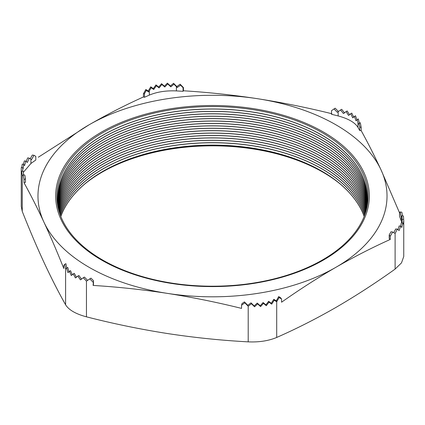 <?xml version="1.0" encoding="UTF-8"?>
<svg xmlns="http://www.w3.org/2000/svg" width="425" height="425" viewBox="0 0 425 425"><rect width="100%" height="100%" fill="white"/><g stroke="black" fill="none" stroke-linecap="round" stroke-linejoin="round"><path stroke-width="0.64" d="M87.63 280.42L84.458 277.084L83.316 277.743L86.456 281.148L86.456 316.837C113.411 323.728 140.372 329.29 167.333 333.513C194.289 337.631 221.25 340.409 248.205 341.859C259.053 342.332 268.547 340.866 276.696 337.455C296.39 328.801 316.12 318.798 335.904 307.44C355.619 295.997 375.355 283.215 395.112 269.089L401.503 262.873L403.75 256.493L403.75 220.235M81.547 279.225L78.891 275.48L77.823 276.096L80.447 279.857L83.316 277.743M76.468 277.339L74.274 273.328L73.233 273.934L75.422 277.939L77.823 276.096M24.034 182.808L24.034 179.616L25.463 178.675L25.463 182.293L24.034 182.808C30.664 194.788 37.294 207.894 43.924 222.126A174.521 100.757 0 0 0 89.096 267.298A174.521 100.757 0 0 0 167.333 293.377C192.073 297.256 216.819 302.26 241.559 308.396L241.559 305.198L244.848 302.844L244.407 301.893L241.942 303.663L241.559 305.198M93.102 285.43L93.484 280.697L93.484 284.314L93.102 285.43C117.847 286.949 142.587 289.6 167.333 293.377A174.521 100.757 0 0 0 335.904 267.298C353.988 256.897 372.103 247.621 390.246 239.461L390.246 236.268L392.652 232.008L391.005 231.758L389.199 234.945L390.246 236.268M339.437 183.372A156.432 90.318 0 0 0 323.117 172.295A156.432 90.318 0 0 0 85.563 183.372M364.145 216.474A154.854 89.404 0 0 0 322.001 171.365A154.854 89.404 0 0 0 168.109 148.931A154.854 89.404 0 0 0 60.855 216.474M364.161 216.431A154.854 89.404 0 0 0 322.001 171.275A154.854 89.404 0 0 0 168.072 148.846A154.854 89.404 0 0 0 60.839 216.431M364.565 215.273A154.854 89.404 0 0 0 322.001 168.959A154.854 89.404 0 0 0 167.094 146.699A154.854 89.404 0 0 0 60.435 215.273M364.581 215.225A154.854 89.404 0 0 0 322.001 168.868A154.854 89.404 0 0 0 167.057 146.614A154.854 89.404 0 0 0 60.419 215.225M364.947 214.067A154.854 89.404 0 0 0 322.001 166.547A154.854 89.404 0 0 0 166.079 144.473A154.854 89.404 0 0 0 60.053 214.067M364.963 214.025A154.854 89.404 0 0 0 322.001 166.457A154.854 89.404 0 0 0 166.042 144.388A154.854 89.404 0 0 0 60.037 214.025M365.309 212.861A154.854 89.404 0 0 0 322.001 164.14A154.854 89.404 0 0 0 165.07 142.253A154.854 89.404 0 0 0 59.691 212.861M365.319 212.819A154.854 89.404 0 0 0 322.001 164.05A154.854 89.404 0 0 0 165.033 142.168A154.854 89.404 0 0 0 59.681 212.819M365.638 211.661A154.854 89.404 0 0 0 322.001 161.734A154.854 89.404 0 0 0 164.066 140.032A154.854 89.404 0 0 0 59.362 211.661M365.649 211.613A154.854 89.404 0 0 0 322.001 161.643A154.854 89.404 0 0 0 164.029 139.947A154.854 89.404 0 0 0 59.351 211.613M365.936 210.455A154.854 89.404 0 0 0 322.001 159.322A154.854 89.404 0 0 0 163.067 137.817A154.854 89.404 0 0 0 59.064 210.455M365.946 210.412A154.854 89.404 0 0 0 322.001 159.232A154.854 89.404 0 0 0 163.03 137.732A154.854 89.404 0 0 0 59.054 210.412M366.207 209.249A154.854 89.404 0 0 0 322.001 156.915A154.854 89.404 0 0 0 162.074 135.602A154.854 89.404 0 0 0 58.793 209.249M366.212 209.206A154.854 89.404 0 0 0 322.001 156.825A154.854 89.404 0 0 0 162.037 135.517A154.854 89.404 0 0 0 58.788 209.206M366.446 208.048A154.854 89.404 0 0 0 322.001 154.509A154.854 89.404 0 0 0 161.08 133.392A154.854 89.404 0 0 0 58.554 208.048M366.456 208A154.854 89.404 0 0 0 322.001 154.418A154.854 89.404 0 0 0 161.043 133.312A154.854 89.404 0 0 0 58.544 208M366.658 206.842A154.854 89.404 0 0 0 322.001 152.097A154.854 89.404 0 0 0 160.092 131.187A154.854 89.404 0 0 0 58.342 206.842M366.669 206.8A154.854 89.404 0 0 0 322.001 152.007A154.854 89.404 0 0 0 160.055 131.102A154.854 89.404 0 0 0 58.331 206.8M366.844 205.636A154.854 89.404 0 0 0 322.001 149.69A154.854 89.404 0 0 0 159.109 128.988A154.854 89.404 0 0 0 58.156 205.636M366.849 205.594A154.854 89.404 0 0 0 322.001 149.6A154.854 89.404 0 0 0 159.072 128.903A154.854 89.404 0 0 0 58.151 205.594M366.998 204.436A154.854 89.404 0 0 0 322.001 147.284A154.854 89.404 0 0 0 158.132 126.788A154.854 89.404 0 0 0 58.002 204.436M367.003 204.388A154.854 89.404 0 0 0 322.001 147.188A154.854 89.404 0 0 0 158.095 126.703A154.854 89.404 0 0 0 57.997 204.388M367.126 203.23A154.854 89.404 0 0 0 322.001 144.872A154.854 89.404 0 0 0 157.154 124.594A154.854 89.404 0 0 0 57.874 203.23M367.131 203.187A154.854 89.404 0 0 0 322.001 144.782A154.854 89.404 0 0 0 157.117 124.509A154.854 89.404 0 0 0 57.869 203.187M367.227 202.024A154.854 89.404 0 0 0 322.001 142.465A154.854 89.404 0 0 0 156.177 122.4A154.854 89.404 0 0 0 57.773 202.024M367.232 201.981A154.854 89.404 0 0 0 322.001 142.375A154.854 89.404 0 0 0 156.14 122.32A154.854 89.404 0 0 0 57.768 201.981M367.296 200.823A154.854 89.404 0 0 0 322.001 140.059A154.854 89.404 0 0 0 155.21 120.217A154.854 89.404 0 0 0 57.704 200.823M367.301 200.775A154.854 89.404 0 0 0 322.001 139.963A154.854 89.404 0 0 0 155.173 120.132A154.854 89.404 0 0 0 57.699 200.775M367.343 199.617A154.854 89.404 0 0 0 322.001 137.647A154.854 89.404 0 0 0 154.238 118.028A154.854 89.404 0 0 0 57.657 199.617M367.343 199.575A154.854 89.404 0 0 0 322.001 137.557A154.854 89.404 0 0 0 154.206 117.948A154.854 89.404 0 0 0 57.657 199.575M367.354 198.411A154.854 89.404 0 0 0 322.001 135.24A154.854 89.404 0 0 0 153.276 115.85A154.854 89.404 0 0 0 57.646 198.411M364.002 216.883A154.854 89.404 0 0 0 367.354 198.369A154.854 89.404 0 0 0 322.001 135.15A154.854 89.404 0 0 0 153.239 115.77A154.854 89.404 0 0 0 57.646 198.369A154.854 89.404 0 0 0 60.998 216.883M102.478 259.925A155.598 89.834 180 0 1 102.478 132.876A155.598 89.834 180 0 1 322.522 132.876A155.598 89.834 180 0 1 284.049 276.176A155.598 89.834 180 0 1 140.951 276.176A155.598 89.834 180 0 1 102.478 259.925M344.553 112.928L341.684 109.31L340.542 109.969L343.453 113.56L346.109 111.568L348.532 115.446L350.726 113.719L352.702 117.858L354.455 116.386L355.969 120.785L357.228 119.6L358.201 124.312L359.098 123.388L359.763 126.963L361.186 127.457L360.304 122.692L359.098 123.388M349.578 114.84L347.177 110.957L346.109 111.568M399.537 212.824L381.076 169.973C374.446 155.736 367.816 142.63 361.186 130.656L361.186 127.457M401.97 222.838L399.537 216.293L399.537 212.675L400.201 211.947L401.843 212.202L402.523 215.868M143.432 96.969L143.432 93.771L145.844 89.516L148.251 90.993L150.763 86.828L153.329 88.634L155.98 84.904L158.711 87.077L161.527 83.688L164.411 86.195L167.376 83.141L170.425 85.988L173.559 83.3L176.795 86.557L180.152 84.208L183.441 87.582L183.441 90.78L183.058 91.306L176.412 90.913C166.111 90.467 157.085 91.864 149.345 95.099L144.479 97.277L143.432 96.969C125.295 105.124 107.18 114.405 89.096 124.801L38.282 157.25M331.898 113.746C307.153 107.61 282.413 102.6 257.667 98.728C232.927 94.945 208.181 92.299 183.441 90.78M361.186 130.656L359.763 130.581L357.978 127.378C354.907 122.474 348.303 118.66 338.162 115.935L331.516 114.272L331.516 110.654L335.187 108.194L338.396 111.483M30.212 158.764L32.348 155.04L33.995 155.295L35.801 156.405L35.801 160.023L30.935 163.466L23.285 172.385M22.743 171.222L22.759 167.7L21.303 167.477L21.25 170.186L21.25 206.444L22.254 211.406C29.479 229.691 36.704 246.649 43.924 262.267C51.149 277.775 58.374 291.948 65.599 304.794L65.599 269.163L64.696 264.361L63.814 265.327L63.814 268.52C57.184 251.929 50.554 236.465 43.924 222.126A174.521 100.757 0 0 1 89.096 124.801A174.521 100.757 0 0 1 257.667 98.728A174.521 100.757 0 0 1 381.076 169.973A174.521 100.757 0 0 1 335.904 267.298C317.751 277.833 299.641 289.467 281.568 302.207L281.568 299.009L279.156 297.537L276.696 301.761L276.696 337.455M24.034 179.616L23.157 174.85L22.254 175.716L22.254 211.406M248.205 341.859L248.205 306.228L244.848 302.844M93.102 282.232L89.813 278.858L86.456 281.148M395.112 269.089L395.112 233.458L392.652 232.008M395.112 233.458L397.311 229.171L399.144 230.552L400.642 226.158L401.837 227.444L402.746 222.955L403.368 224.156L403.723 220.687M403.681 219.576L403.421 216.006L401.859 215.767L402.225 220.453M353.749 117.252L351.767 113.119L350.726 113.719M357.064 120.153L355.518 115.77L354.455 116.386M359.401 123.622L358.371 118.942L357.228 119.6M21.25 170.186L21.277 172.098L21.579 171.041L22.254 175.716M22.759 167.7L23.067 168.847L23.678 164.316L22.254 164.093L21.755 167.546M23.678 164.316L24.592 165.559L25.813 161.117L24.358 160.894L23.418 164.273M25.813 161.117L27.354 162.462L29.251 158.127L27.689 157.882L26.159 161.447M65.599 269.163L66.629 268.111L67.936 272.632L69.482 271.283L71.251 275.533L73.233 273.934M65.599 304.794C68.829 309.963 75.783 313.974 86.456 316.837M281.568 299.009L280.521 297.691L278.715 296.586L276.308 300.842L273.817 299.322L271.272 303.285L268.632 301.309L265.901 304.879L263.096 302.542L260.206 305.761L257.231 303.073L254.177 305.931L251.021 302.85L247.764 305.277L248.205 306.228L251.441 303.753L254.575 306.792L257.624 303.912L260.589 306.584L263.473 303.365L266.289 305.708L269.02 302.148L271.671 304.151L274.237 300.225L276.696 301.761M390.246 239.461L389.199 238.563L389.199 234.945M397.311 229.171L395.749 228.926L393.768 232.666M400.201 211.947L401.083 216.713L401.859 215.767M403.697 219.576L402.241 219.353L402.034 222.849M402.746 222.955L401.322 222.737L400.653 226.164L399.187 225.93L397.922 229.606M359.763 130.581L359.763 126.963M333.986 108.89L337.275 112.264L340.542 109.969M143.432 93.771L144.479 93.659L146.285 90.467L148.692 91.943L151.183 87.725L153.728 89.5L156.368 85.744L159.099 87.906L161.904 84.511L164.794 87.024L167.769 83.98L170.823 86.854L173.979 84.203L177.236 87.502L180.593 85.159L183.058 87.688L183.441 87.582M183.058 91.306L183.058 87.688M144.479 97.277L144.479 93.659M29.251 158.127L31.535 159.582L33.995 155.295M23.704 174.935L23.141 171.286L21.579 171.041M25.463 178.675L24.799 175.105L23.157 174.85M66.725 268.058L65.902 263.665L64.696 264.361M72.298 274.927L70.545 270.667L69.482 271.283M69.031 272L67.772 267.447L66.629 268.111M93.484 280.697L91.014 278.163L89.813 278.858M247.764 305.277L244.407 301.893M176.795 86.557L177.236 87.502M180.152 84.208L180.593 85.159M148.251 90.993L148.692 91.943M150.763 86.828L151.183 87.725M145.844 89.516L146.285 90.467M173.559 83.3L173.979 84.203M170.425 85.988L170.823 86.854M167.376 83.141L167.769 83.98M164.411 86.195L164.794 87.024M161.527 83.688L161.904 84.511M158.711 87.077L159.099 87.906M155.98 84.904L156.368 85.744M153.329 88.634L153.728 89.5M276.749 301.793L276.308 300.842M274.237 300.225L273.817 299.322M279.156 297.537L278.715 296.586M251.441 303.753L251.021 302.85M254.575 306.792L254.177 305.931M257.624 303.912L257.231 303.073M260.589 306.584L260.206 305.761M263.473 303.365L263.096 302.542M266.289 305.708L265.901 304.879M269.02 302.148L268.632 301.309M271.671 304.151L271.272 303.285M323.393 132.026A156.825 90.541 180 0 1 323.393 260.073A156.825 90.541 180 0 1 101.607 260.073A156.825 90.541 180 0 1 101.607 132.026A156.825 90.541 180 0 1 323.393 132.026M401.322 220.761L401.322 216.468M357.978 127.378L357.978 123.123M338.162 115.935L338.162 111.642M176.412 90.913L176.412 86.663M149.345 95.099L149.345 90.807M30.935 163.466L30.935 159.21M284.049 276.176C240.104 289.547 184.891 289.547 140.951 276.176"/></g></svg>
